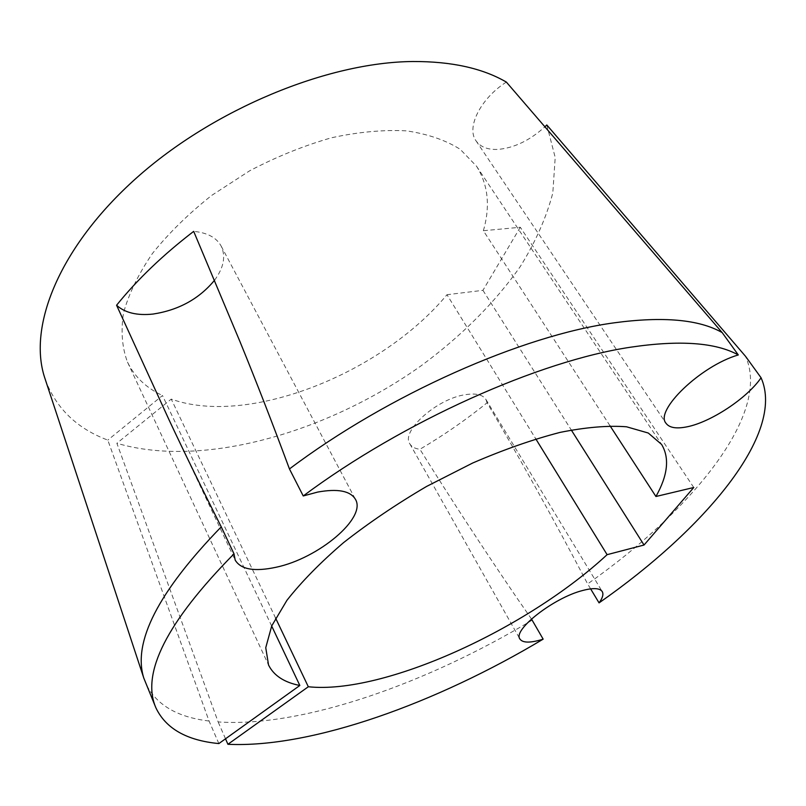 <?xml version="1.0" encoding="UTF-8"?>
<svg xmlns="http://www.w3.org/2000/svg" width="806" height="806" viewBox="0 0 806 806"><rect width="100%" height="100%" fill="white"/><g stroke="black" fill="none" stroke-linecap="round" stroke-linejoin="round"><path stroke-width="0.6" stroke-dasharray="4.03 3.02" d="M506.359 82.081C480.477 98.493 466.1 127.67 476.044 140.849C480.477 147.035 487.801 149.886 498.048 149.402C514.117 147.961 529.683 140.476 544.735 126.955M214.557 280.226C223.786 267.642 225.972 256.237 221.136 246.031C216.441 237.558 207.293 232.672 193.682 231.362M531.466 618.988L517.442 598.737C482.26 547.083 449.758 497.262 419.926 449.274C443.753 435.22 466.14 419.725 487.086 402.768C520.142 458.836 553.662 519.225 587.645 583.917C691.488 510.833 771.725 413.952 745.51 356.292M487.086 402.768L485.907 399.433C482.754 394.648 475.923 393.056 465.415 394.668C436.993 398.587 400.552 431.321 409.831 443.824C411.614 446.856 414.979 448.68 419.926 449.274M590.617 588.864L587.645 583.917M532.242 620.096C426.757 683.518 302.23 727.717 218.134 721.934L116.88 443.27L171.245 399.101C248.349 426.878 381.883 373.309 446.987 294.714L535.809 438.907M546.8 124.96L555.203 157.482L552.815 192.956C546.357 217.499 535.527 242.012 520.313 266.484C494.944 302.724 460.831 336.535 421.034 365.853C327.155 432.641 202.87 468.649 116.88 443.27M225.519 738.8L218.134 721.934M275.592 618.081L171.245 399.101M218.859 743.575L209.056 721.017L107.803 440.106C77.215 428.621 56.47 408.713 45.589 380.402M209.056 721.017C176.907 717.209 155.749 704.565 145.584 683.085M271.682 626.03L162.51 395.524L107.803 440.106M693.765 487.499L520.293 227.262L483.368 230.728L610.041 425.83M520.293 227.262L482.935 290.331L446.987 294.714M483.368 230.728C490.441 206.265 488.164 184.765 476.548 166.238L460.206 149.311C445.728 140.173 427.825 134.018 406.506 130.854C383.495 129.635 358.499 131.942 331.518 137.766C303.963 145.634 276.67 156.656 249.628 170.822L211.736 195.374C188.513 213.761 168.736 233.156 152.384 253.558C138.431 274.03 128.799 293.817 123.509 312.93C120.739 331.226 122.069 347.618 127.499 362.116C134.642 376.876 146.319 388.018 162.51 395.524M482.935 290.331L571.293 430.021M221.136 246.031L355.446 499.327M409.831 443.824L519.93 639.027M127.499 362.116L268.539 665M476.548 166.238L661.595 444.428M485.907 399.433L602.243 591.584M169.27 420.339L235.191 560.12M476.044 140.849L666.078 423.341"/><path stroke-width="1.21" d="M221.247 526.852L234.002 553.843C166.862 621.94 140.828 673.272 155.911 707.839L143.811 678.128C132.466 642.16 158.278 591.735 221.247 526.852C202.588 489.897 185.259 454.393 169.27 420.339L116.578 305.242C137.292 279.561 162.993 254.928 193.682 231.362L239.966 341.613C256.167 381.258 272.67 423.714 289.455 468.951L303.237 495.962C403.322 421.296 539.526 360.685 630.796 347.174C679.911 339.92 715.748 342.51 738.306 354.942C700.666 365.793 654.27 410.788 666.078 423.341C669.373 427.785 676.264 428.953 686.752 426.878C710.479 422.354 747.011 398.355 761.076 377.772L745.51 356.292L546.8 124.96L544.735 126.955M234.002 553.843L235.191 560.12C240.863 569.51 254.484 571.887 276.045 567.263C318.461 558.417 366.821 517.956 355.446 499.327C350.388 490.884 337.815 488.456 317.725 492.063L303.237 495.962M116.578 305.242C124.91 312.799 137.05 315.74 152.999 314.068C178.67 310.129 199.193 298.845 214.557 280.226M761.076 377.772C785.931 433.799 703.92 529.774 599.06 602.878C602.646 597.981 603.714 594.213 602.243 591.584C599.845 588.058 593.287 587.705 582.577 590.516C553.651 597.8 512.445 630.091 519.93 639.027C522.54 642.805 529.542 643.077 540.937 639.833L543.153 639.148L531.466 618.988M45.589 380.402L44.511 377.137C28.029 325.916 59.291 246.827 136.516 177.935C213.57 109.092 327.538 62.193 412.863 61.518C451.34 61.357 482.502 68.208 506.359 82.081L722.156 332.576C699.245 319.488 663.278 316.234 614.243 322.813C523.124 335.044 388.16 394.497 289.455 468.951M599.06 602.878L590.617 588.864M738.306 354.942L722.156 332.576M571.293 430.021L644.034 545.027L607.109 554.669C526.923 629.063 383.797 694.762 308.315 686.752L227.917 744.291C311.912 748.28 436.842 702.882 543.153 639.148M227.917 744.291L225.519 738.8M607.109 554.669L535.809 438.907M308.315 686.752L275.592 618.081M155.911 707.839C165.784 728.584 186.77 740.502 218.859 743.575L299.832 685.483L271.682 626.03M610.041 425.83L655.933 496.496L693.765 487.499L644.034 545.027M299.832 685.483C284.226 682.42 273.798 675.599 268.539 665L265.748 647.692L271.743 625.879L286.936 600.309C301.555 581.72 320.456 562.467 343.648 542.559C368.926 522.741 396.612 504.012 426.717 486.371L472.638 463.037C503.438 449.728 532.575 439.522 560.049 432.399C585.851 427.24 608.016 425.367 626.534 426.787L648.266 433.024L661.595 444.428C669.736 457.929 667.842 475.278 655.933 496.496M44.511 377.137L143.811 678.128"/></g></svg>
